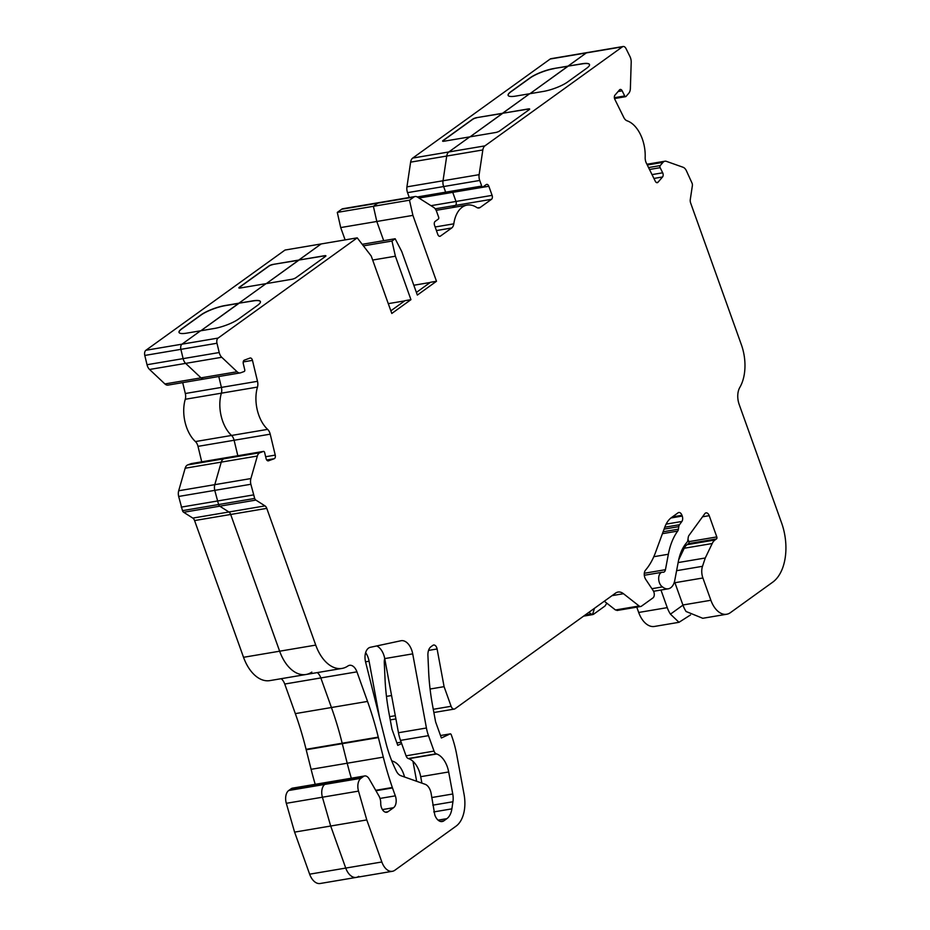 <?xml version="1.0" encoding="UTF-8"?>
<svg xmlns="http://www.w3.org/2000/svg" width="930" height="930" viewBox="0 0 930 930"><rect width="100%" height="100%" fill="white"/><g stroke="black" fill="none" stroke-linecap="round" stroke-linejoin="round"><path stroke-width="1.4" d="M191.429 463.582A1.535 0.918 80.4 0 0 191.324 463.593A1.535 0.918 80.4 0 0 191.22 463.617L187.732 464.907A7.649 4.604 80.4 0 0 187 465.302A7.649 4.604 80.4 0 0 185.163 468.22L178.688 490.761A7.649 4.604 80.4 0 0 178.665 496.457L182.489 510.64A3.057 1.837 80.4 0 0 183.663 512.279L192.812 518.091A4.592 2.767 -99.6 0 1 194.579 520.568L243.532 657.301A38.223 23.018 80.4 0 0 269.863 680.609L305.958 674.506A38.223 23.018 80.4 0 0 311.829 672.088M227.525 457.49A1.535 0.918 80.4 0 0 227.42 457.49A1.535 0.918 80.4 0 0 227.315 457.525L223.828 458.816A7.649 4.604 80.4 0 0 223.095 459.211A7.649 4.604 80.4 0 0 221.259 462.117L214.795 484.658A7.649 4.604 80.4 0 0 214.772 490.366L218.585 504.537A3.057 1.837 80.4 0 0 219.759 506.187L228.908 512L192.812 518.091M415.117 196.521L379.01 202.612A7.649 4.604 80.4 0 0 377.778 203.147L373.383 206.309L409.479 200.206L413.873 197.044A7.649 4.604 -99.6 0 1 415.117 196.521A7.649 4.604 -99.6 0 1 417.43 197.067L433.682 207.402A7.649 4.604 -99.6 0 1 436.623 211.505L438.635 217.12A1.535 0.918 -99.6 0 1 438.332 219.096L435.147 221.398A3.057 1.837 80.4 0 0 434.554 225.351L437.809 234.465A3.057 1.837 80.4 0 0 439.925 236.325A3.057 1.837 80.4 0 0 440.413 236.115L451.713 227.978A7.649 4.604 80.4 0 0 453.805 223.828A30.574 18.414 -99.6 0 1 462.198 207.204A30.574 18.414 -99.6 0 1 467.139 205.088A30.574 18.414 -99.6 0 1 476.613 207.402A7.649 4.604 80.4 0 0 478.973 207.983A7.649 4.604 80.4 0 0 480.206 207.448L491.505 199.311A3.057 1.837 80.4 0 0 492.098 195.358L488.831 186.256A3.057 1.837 80.4 0 0 486.727 184.384A3.057 1.837 80.4 0 0 486.239 184.593L483.042 186.895A1.535 0.918 -99.6 0 1 482.798 187A1.535 0.918 -99.6 0 1 481.74 186.07L479.729 180.455A7.649 4.604 -99.6 0 1 479.124 174.666L482.833 149.951A7.649 4.604 -99.6 0 1 484.914 145.871L622.426 46.814A4.592 2.767 -99.6 0 1 623.158 46.5L587.062 52.592A4.592 2.767 80.4 0 0 586.319 52.917L550.223 59.009A4.592 2.767 80.4 0 1 550.967 58.695L587.062 52.592A4.592 2.767 80.4 0 0 586.319 52.917L567.963 66.135L581.855 63.938A18.344 4.162 160.3 0 1 589.515 64.589M622.426 46.814L586.319 52.917L529.961 93.686L568.009 66.274L554.129 68.471L581.796 63.798A18.344 4.162 160.3 0 1 589.492 64.519A18.344 4.162 160.3 0 1 586.656 68.262L567.498 82.061A18.344 4.162 160.3 0 1 543.48 91.407L529.647 93.744L502.502 113.297L528.426 109.066A3.057 0.698 160.3 0 1 529.67 109.124M508.14 95.43A18.344 4.162 160.3 0 1 511 91.756L510.954 91.617A18.344 4.162 160.3 0 0 508.117 95.36A18.344 4.162 160.3 0 0 515.813 96.081L529.647 93.744L470.092 136.815L502.56 113.437L476.637 117.657L528.38 108.926A3.057 0.698 160.3 0 1 529.658 109.043A3.057 0.698 160.3 0 1 529.182 109.67L499.654 130.944A3.057 0.698 160.3 0 1 495.644 132.502L469.778 136.873L448.818 151.962A7.649 4.604 80.4 0 0 446.726 156.054L443.029 180.757A7.649 4.604 80.4 0 0 443.633 186.558L445.644 192.173A1.535 0.918 80.4 0 0 446.691 193.103A1.535 0.918 80.4 0 0 446.946 192.998A1.535 0.918 80.4 0 1 446.691 193.103L482.798 187M488.831 186.256L452.736 192.347A3.057 1.837 80.4 0 0 452.643 192.092A3.057 1.837 80.4 0 1 452.736 192.347L456.002 201.461L430.985 205.681M491.505 199.311L455.409 205.414A3.057 1.837 80.4 0 0 456.002 201.461A3.057 1.837 80.4 0 1 455.409 205.414L452.399 207.588L455.409 205.414L435.194 208.832M341.682 209.238L377.778 203.147A7.649 4.604 80.4 0 1 379.01 202.612L342.914 208.715A7.649 4.604 80.4 0 0 341.682 209.238L337.288 212.4L373.383 206.309L376.813 221.48L383.683 240.672L376.813 221.48L412.908 215.376L409.479 200.206M378.266 737.13L342.17 743.221A15.287 9.207 80.4 0 1 342.287 743.675L347.204 763.228L342.287 743.675A15.287 9.207 80.4 0 0 342.17 743.221L306.075 749.324A15.287 9.207 -99.6 0 1 306.191 749.766L378.382 737.571A15.287 9.207 80.4 0 0 378.266 737.13A229.303 138.117 80.4 0 0 367.536 701.429L356.934 671.844A10.707 6.44 80.4 0 0 349.564 665.31A10.707 6.44 80.4 0 0 347.925 665.985A38.223 23.018 -99.6 0 1 342.054 668.414A38.223 23.018 -99.6 0 1 315.735 645.106L266.771 508.373A4.592 2.767 80.4 0 0 265.015 505.897L255.866 500.084A3.057 1.837 -99.6 0 1 254.681 498.445L250.868 484.263A7.649 4.604 -99.6 0 1 250.891 478.566L257.354 456.026A7.649 4.604 -99.6 0 1 259.191 453.108A7.649 4.604 -99.6 0 1 259.923 452.712L263.423 451.422A1.535 0.918 -99.6 0 1 263.516 451.399A1.535 0.918 -99.6 0 1 264.643 452.585L266.073 458.502A3.057 1.837 80.4 0 0 268.328 460.873A3.057 1.837 80.4 0 0 268.526 460.815L274.199 458.723A3.057 1.837 80.4 0 0 275.245 455.107L270.212 434.171A7.649 4.604 80.4 0 0 267.631 429.369A30.574 18.414 -99.6 0 1 257.471 387.078A7.649 4.604 80.4 0 0 257.505 381.312L252.472 360.375A3.057 1.837 80.4 0 0 250.217 358.004A3.057 1.837 80.4 0 0 250.019 358.05L244.346 360.154A3.057 1.837 80.4 0 0 244.055 360.305A3.057 1.837 80.4 0 0 243.311 363.758L244.73 369.687A1.535 0.918 -99.6 0 1 244.206 371.489L240.719 372.779A7.649 4.604 -99.6 0 1 240.207 372.907A7.649 4.604 -99.6 0 1 237.104 371.756L221.747 357.283A7.649 4.604 -99.6 0 1 219.213 352.528L216.981 343.251A4.592 2.767 -99.6 0 1 218.097 338.078L182.001 344.17L200.566 330.801L186.721 333.138A18.344 4.162 160.3 0 1 179.037 332.417A18.344 4.162 160.3 0 1 181.862 328.674L201.019 314.875A18.344 4.162 160.3 0 1 225.037 305.54L238.882 303.203L266.015 283.65L240.149 288.021A3.057 0.698 160.3 0 1 238.87 287.893A3.057 0.698 160.3 0 1 239.336 287.277L268.875 266.003A3.057 0.698 160.3 0 1 272.874 264.445L324.617 255.704A3.057 0.698 160.3 0 1 325.895 255.82A3.057 0.698 160.3 0 1 325.43 256.447L295.891 277.721A3.057 0.698 160.3 0 1 291.892 279.279L266.015 283.65L238.882 303.203L252.716 300.867A18.344 4.162 160.3 0 1 260.412 301.576A18.344 4.162 160.3 0 1 257.575 305.319L238.417 319.13A18.344 4.162 160.3 0 1 214.4 328.464L200.566 330.801L182.001 344.17L145.905 350.273L285.033 250.042L321.129 243.951L298.751 260.075L324.675 255.843A3.057 0.698 160.3 0 1 325.907 255.901M218.097 338.078L357.225 237.848L321.129 243.951L266.34 283.592L298.797 260.214L272.874 264.445M179.06 332.487A18.344 4.162 160.3 0 1 181.92 328.813L201.078 315.014A18.344 4.162 160.3 0 1 225.095 305.679L238.929 303.343L200.88 330.743L238.882 303.203L252.762 301.006A18.344 4.162 160.3 0 1 260.435 301.646M216.981 343.251L180.885 349.343A4.592 2.767 80.4 0 1 182.001 344.17A4.592 2.767 80.4 0 0 180.885 349.343L183.117 358.62A7.649 4.604 80.4 0 0 185.651 363.386L201.008 377.847A7.649 4.604 80.4 0 0 204.112 379.01A7.649 4.604 80.4 0 0 204.623 378.87M257.471 387.078L221.375 393.181A7.649 4.604 80.4 0 0 221.41 387.403L218.794 376.534L221.41 387.403L185.314 393.506A7.649 4.604 -99.6 0 1 185.268 399.272A30.574 18.414 80.4 0 0 195.428 441.564A7.649 4.604 -99.6 0 1 198.009 446.365L201.729 461.838M270.212 434.171L234.104 440.262A7.649 4.604 80.4 0 0 231.535 435.461A30.574 18.414 80.4 0 1 221.375 393.181A30.574 18.414 80.4 0 0 231.535 435.461L195.428 441.564M198.009 446.365L234.104 440.262L237.824 455.735L234.104 440.262A7.649 4.604 80.4 0 0 231.535 435.461L267.631 429.369M266.771 508.373L230.675 514.464A4.592 2.767 80.4 0 0 228.908 512A4.592 2.767 80.4 0 1 230.675 514.464L279.639 651.198A38.223 23.018 80.4 0 0 305.958 674.506L342.054 668.414M356.934 671.844L320.838 677.935A10.707 6.44 80.4 0 0 317.293 672.588A10.707 6.44 80.4 0 1 320.838 677.935L331.429 707.521L295.333 713.624A229.303 138.117 -99.6 0 1 306.075 749.324M342.17 743.221A229.303 138.117 80.4 0 0 331.429 707.521A229.303 138.117 80.4 0 1 342.17 743.221M306.191 749.766L311.108 769.319L347.204 763.228A229.303 138.117 80.4 0 0 351.308 778.212A229.303 138.117 80.4 0 1 347.204 763.228L383.3 757.125A229.303 138.117 80.4 0 0 392.344 787.501A4.592 2.767 -99.6 0 1 392.483 787.942L395.32 795.848A9.172 5.522 -99.6 0 1 393.541 807.705L387.95 811.739A7.649 4.604 -99.6 0 1 386.717 812.262A7.649 4.604 -99.6 0 1 380.73 803.229A9.172 5.522 80.4 0 0 378.917 795.917L369.152 778.91A7.649 4.604 80.4 0 0 364.676 775.957A7.649 4.604 80.4 0 0 363.444 776.492L360.921 778.305L324.814 784.409A10.707 6.44 80.4 0 0 322.408 797.208L330.685 826.026L345.739 868.074A15.287 9.207 80.4 0 0 356.271 877.409A15.287 9.207 80.4 0 0 358.748 876.351M364.676 775.957L328.581 782.06A7.649 4.604 80.4 0 0 327.348 782.583L324.814 784.409A10.707 6.44 80.4 0 0 322.408 797.208L330.685 826.026L294.589 832.118L309.644 874.177A15.287 9.207 80.4 0 0 320.176 883.5L392.367 871.305A15.287 9.207 -99.6 0 1 381.835 861.982L366.78 819.923L330.685 826.026L345.739 868.074A15.287 9.207 80.4 0 0 356.271 877.409M145.905 350.273A4.592 2.767 80.4 0 0 144.789 355.446L147.021 364.723A7.649 4.604 80.4 0 0 149.556 369.477L164.912 383.95A7.649 4.604 80.4 0 0 168.016 385.101L240.207 372.907M238.905 287.963A3.057 0.698 160.3 0 1 239.394 287.417L268.921 266.143A3.057 0.698 160.3 0 1 272.932 264.585M337.288 212.4L340.706 227.571L376.813 221.48L373.383 206.309L377.778 203.147L413.873 197.044M340.706 227.571L345.123 239.894M550.223 59.009L412.722 158.065A7.649 4.604 80.4 0 0 410.63 162.145L406.933 186.86A7.649 4.604 80.4 0 0 407.538 192.65L409.27 197.509M636.783 607.15L638.678 612.463A22.936 13.811 80.4 0 0 654.476 626.448L678.993 622.31L670.449 614.149L682.957 605.139M291.241 788.687L327.348 782.583A7.649 4.604 80.4 0 1 328.581 782.06L292.485 788.152A7.649 4.604 80.4 0 0 291.241 788.687L288.719 790.5A10.707 6.44 80.4 0 0 286.312 803.311L294.589 832.118M311.108 769.319A229.303 138.117 80.4 0 0 315.212 784.316M281.197 678.691A10.707 6.44 -99.6 0 1 284.743 684.038L295.333 713.624M182.699 382.625L185.314 393.506M690.502 614.951L678.993 622.31M660.963 590.038L667.263 607.639A22.936 13.811 80.4 0 0 670.449 614.149M253.425 494.923L181.234 507.117M442.668 141.186A3.057 0.698 160.3 0 1 443.145 140.639L472.684 119.354A3.057 0.698 160.3 0 1 476.683 117.808M484.914 145.871L448.818 151.962L469.778 136.873L443.912 141.244A3.057 0.698 160.3 0 1 442.622 141.116A3.057 0.698 160.3 0 1 443.099 140.5L472.638 119.214A3.057 0.698 160.3 0 1 476.637 117.657M511 91.756L530.158 77.957A18.344 4.162 160.3 0 1 554.175 68.622M510.954 91.617L530.112 77.818A18.344 4.162 160.3 0 1 554.129 68.471M365.641 652.628A15.287 9.207 -99.6 0 1 369.094 661.23L379.405 716.96M391.6 760.473A4.592 2.767 80.4 0 0 392.658 761.182L393.099 761.345A21.402 12.892 -99.6 0 1 404.55 777.003M416.663 781.293L413.129 762.24A76.434 46.035 80.4 0 0 412.955 761.31M401.644 743.535L397.761 745.36L391.983 729.236L388.961 712.903A152.869 92.082 -99.6 0 1 385.008 678.598L384.299 662.846A10.707 6.44 -99.6 0 1 384.706 658.475M594.444 608.325L592.573 614.579L593.549 614.265L605.012 606L606.825 603.186M588.911 612.312L591.166 614.079L593.549 614.265M391.565 695.524L386.462 696.396M623.158 46.5A4.592 2.767 -99.6 0 1 626.018 48.593L629.994 56.614A7.649 4.604 -99.6 0 1 631.203 62.333L630.377 88.455A7.649 4.604 -99.6 0 1 628.831 93.198L626.029 96.429A1.535 0.918 -99.6 0 1 625.658 96.662A1.535 0.918 -99.6 0 1 624.704 95.964L622.17 90.838A3.057 1.837 80.4 0 0 620.264 89.443A3.057 1.837 80.4 0 0 619.775 89.652A3.057 1.837 80.4 0 0 619.508 89.896L614.963 95.162A3.057 1.837 80.4 0 0 614.835 99.347L623.786 117.459A7.649 4.604 80.4 0 0 627.099 120.819A30.574 18.414 -99.6 0 1 645.176 157.403A7.649 4.604 80.4 0 0 646.385 163.192L655.336 181.304A3.057 1.837 80.4 0 0 657.243 182.699A3.057 1.837 80.4 0 0 657.998 182.245L662.544 176.979A3.057 1.837 80.4 0 0 662.683 172.806L660.149 167.679A1.535 0.918 -99.6 0 1 660.207 165.587L663.009 162.343A7.649 4.604 -99.6 0 1 663.66 161.739A7.649 4.604 -99.6 0 1 664.904 161.216A7.649 4.604 -99.6 0 1 666.403 161.355L683.05 167.249A7.649 4.604 -99.6 0 1 686.317 170.585L692.129 183.326A3.057 1.837 -99.6 0 1 692.373 185.64L690.281 199.543A4.592 2.767 80.4 0 0 690.653 203.031L741.361 344.67A38.223 23.018 -99.6 0 1 739.815 387.426A15.287 9.207 80.4 0 0 739.199 404.527L781.584 522.893A45.861 27.621 -99.6 0 1 772.691 582.192L730.375 612.672A22.936 13.811 -99.6 0 1 726.667 614.253A22.936 13.811 -99.6 0 1 710.88 600.269L702.894 577.983A12.229 7.37 -99.6 0 1 702.499 566.312L705.277 557.988L712.206 543.527A15.287 9.207 -99.6 0 1 715.019 539.97L716.519 538.9A1.535 0.918 80.4 0 0 716.809 536.924L709.206 515.673A4.592 2.767 80.4 0 0 706.044 512.872A4.592 2.767 80.4 0 0 705.3 513.186A4.592 2.767 80.4 0 0 704.766 513.732L688.979 535.424A4.592 2.767 80.4 0 0 688.258 537.331L687.828 540.225A4.592 2.767 -99.6 0 1 686.933 542.353A45.861 27.621 80.4 0 0 678.342 561.476L674.785 580.297A15.287 9.207 -99.6 0 1 668.263 588.806A15.287 9.207 -99.6 0 1 662.532 586.911L651.907 588.702M662.532 586.911A7.649 4.604 -99.6 0 1 658.754 579.936A7.649 4.604 -99.6 0 1 660.87 572.787A7.649 4.604 -99.6 0 1 662.113 572.264A7.649 4.604 -99.6 0 1 662.974 572.252A4.592 2.767 80.4 0 0 663.485 572.241A4.592 2.767 80.4 0 0 665.45 569.695L668.356 554.245A62.682 37.746 -99.6 0 1 677.679 531.1A4.592 2.767 80.4 0 0 678.4 529.182L678.784 526.636A4.592 2.767 -99.6 0 1 679.505 524.729L681.888 521.463A4.592 2.767 80.4 0 0 682.236 516.069L681.957 515.301A4.592 2.767 80.4 0 0 678.807 512.5A4.592 2.767 80.4 0 0 678.063 512.814L671.483 517.557A30.574 18.414 80.4 0 0 664.845 527.066L655.487 552.536A76.434 46.035 -99.6 0 1 645.49 570.183A6.115 3.685 80.4 0 0 645.711 579.378L653.197 590.643A4.592 2.767 -99.6 0 1 652.965 597.909L641.491 606.162A4.592 2.767 -99.6 0 1 640.747 606.488A4.592 2.767 -99.6 0 1 639.119 605.988L623.472 593.712A15.287 9.207 80.4 0 0 618.032 592.05A15.287 9.207 80.4 0 0 615.567 593.108L455.002 708.765A4.592 2.767 -99.6 0 1 454.27 709.079A4.592 2.767 -99.6 0 1 451.108 706.288L444.087 686.654L430.079 689.025M191.324 463.593L227.42 457.49A1.535 0.918 80.4 0 0 227.315 457.525L223.828 458.816A7.649 4.604 80.4 0 0 223.095 459.211A7.649 4.604 80.4 0 0 221.259 462.117L214.795 484.658A7.649 4.604 80.4 0 0 214.772 490.366L218.585 504.537A3.057 1.837 80.4 0 0 219.759 506.187L228.908 512L265.015 505.897M385.845 742.57L365.606 662.113A12.229 7.37 -99.6 0 1 370.326 647.303L400.911 640.758A15.287 9.207 -99.6 0 1 401.156 640.712A15.287 9.207 -99.6 0 1 412.711 653.86L426.428 728.004A30.574 18.414 80.4 0 0 428.486 735.653L434.019 751.103A4.592 2.767 80.4 0 0 436.275 753.812L436.716 753.974A21.402 12.892 -99.6 0 1 448.678 771.97L452.759 793.988A15.287 9.207 -99.6 0 1 452.933 801.765L451.875 808.856A18.344 11.044 -99.6 0 1 446.865 818.667L443.912 820.795A10.707 6.44 -99.6 0 1 442.18 821.539A10.707 6.44 -99.6 0 1 434.81 815.006L431.229 794.022A10.707 6.44 80.4 0 0 425.126 784.281L400.888 775.713A10.707 6.44 -99.6 0 1 396.32 771.04L395.924 770.226A91.721 55.242 -99.6 0 1 385.845 742.57M412.722 158.065L448.818 151.962A7.649 4.604 80.4 0 0 446.726 156.054L443.029 180.757A7.649 4.604 80.4 0 0 443.633 186.558L445.644 192.173A1.535 0.918 80.4 0 0 446.691 193.103L418.651 197.834M362.2 244.311L395.157 238.743L401.783 251.612L417.338 295.066L436.496 281.267L430.474 282.278L416.396 292.427M363.409 245.869L391.972 241.044L395.157 238.743M372.663 260.04L395.39 256.203L391.972 241.044M388.275 303.645L404.666 300.878M390.844 310.829L404.934 300.681L410.955 299.658L395.39 256.203M410.955 299.658L391.797 313.468L371.21 255.994L357.225 237.848M444.087 686.654L437.1 648.966A4.592 2.767 80.4 0 0 433.636 645.025A4.592 2.767 80.4 0 0 432.892 645.339L430.985 646.722A10.707 6.44 80.4 0 0 427.916 655.476L428.625 671.239A152.869 92.082 80.4 0 0 432.578 705.533L435.6 721.866L441.378 737.99L450.074 733.921A1.535 0.918 -99.6 0 1 450.225 733.875A1.535 0.918 -99.6 0 1 451.283 734.805L451.62 735.746A76.434 46.035 -99.6 0 1 456.746 754.869L464.047 794.255A30.574 18.414 -99.6 0 1 456.06 826.154L394.843 870.248A15.287 9.207 -99.6 0 1 392.367 871.305M366.78 819.923L358.515 791.116A10.707 6.44 -99.6 0 1 360.921 778.305M363.444 776.492L327.348 782.583L324.814 784.409L288.719 790.5M284.743 684.038L320.838 677.935L331.429 707.521L367.536 701.429M194.579 520.568L230.675 514.464L279.639 651.198A38.223 23.018 80.4 0 0 305.958 674.506M185.268 399.272L221.375 393.181A7.649 4.604 80.4 0 0 221.41 387.403L257.505 381.312M144.789 355.446L180.885 349.343L183.117 358.62A7.649 4.604 80.4 0 0 185.651 363.386L201.008 377.847A7.649 4.604 80.4 0 0 204.112 379.01M413.815 285.243L430.206 282.476M436.496 281.267L412.908 215.376M375.941 790.733L392.483 787.942M378.382 737.571L383.3 757.125M418.977 198.044L452.736 192.347L456.002 201.461L492.098 195.358M376.708 645.943A15.287 9.207 -99.6 0 1 384.729 658.591L398.459 732.735A30.574 18.414 80.4 0 0 400.516 740.385L406.038 755.834A4.592 2.767 80.4 0 0 408.293 758.543L408.747 758.694A21.402 12.892 -99.6 0 1 420.697 776.69L421.895 783.141M604.302 601.21L615.474 609.975L617.846 610.161M674.529 581.471A12.229 7.37 80.4 0 0 674.924 582.715L682.899 604.988A22.936 13.811 80.4 0 0 686.096 611.51L702.755 618.287L726.667 614.253M687.967 539.226L688.839 541.644A1.535 0.918 -99.6 0 1 688.537 543.62L687.049 544.701A15.287 9.207 80.4 0 0 684.236 548.247L678.668 559.872M705.277 557.988L678.133 562.569M259.923 452.712L187.732 464.907M219.213 352.528L147.021 364.723M481.74 186.07L417.256 196.962M479.729 180.455L407.538 192.65M479.124 174.666L406.933 186.86M482.833 149.951L410.63 162.145M667.263 607.639L638.678 612.463M221.747 357.283L149.556 369.477M237.104 371.756L164.912 383.95M263.423 451.422L191.22 463.617M257.354 456.026L185.163 468.22M250.891 478.566L178.688 490.761M250.868 484.263L178.665 496.457M254.681 498.445L182.489 510.64M255.866 500.084L183.663 512.279M315.735 645.106L243.532 657.301M358.515 791.116L286.312 803.311M381.835 861.982L309.644 874.177M365.537 661.835L369.094 661.23M591.166 614.079L584.993 615.125M395.308 715.705L389.658 716.658M401.156 742.175L396.877 742.907L401.144 742.163M392.018 761.519L393.099 761.345M391.925 761.31L392.658 761.182M274.199 458.723L266.724 459.978M275.245 455.107L265.643 456.735M252.472 360.375L243.218 361.933M440.413 236.115L439.379 236.29M451.713 227.978L436.414 230.57M453.805 223.828L435.135 226.978M480.206 207.448L477.636 207.89M657.998 182.245L656.382 182.524M385.369 812.169L387.95 811.739M382.393 809.588L393.541 807.705M380.01 798.428L395.32 795.848M375.697 790.314L392.344 787.501M663.009 162.343L647.28 165.005M660.207 165.587L648.547 167.563M660.149 167.679L649.489 169.481M662.683 172.806L652.023 174.596M662.544 176.979L653.918 178.444M622.17 90.838L618.101 91.524M624.704 95.964L614.37 97.708M440.297 821.411L443.912 820.795M438.1 820.144L446.865 818.667M433.764 811.925L451.875 808.856M432.81 805.159L452.933 801.765M431.729 797.545L452.759 793.988M420.697 776.69L448.678 771.97M408.747 758.694L436.716 753.974M408.293 758.543L436.275 753.812M406.038 755.834L434.019 751.103M400.516 740.385L428.486 735.653M398.459 732.735L426.428 728.004M384.729 658.591L412.711 653.86M665.45 569.695L644.316 573.264M668.356 554.245L653.802 556.71M677.679 531.1L662.416 533.681M678.4 529.182L663.113 531.762M678.784 526.636L664.09 529.124M679.505 524.729L664.787 527.217M681.888 521.463L666.124 524.125M682.236 516.069L670.925 517.987M681.957 515.301L672.367 516.917M639.119 605.988L615.474 609.975M623.472 593.712L612.045 595.642M451.108 706.288L433.275 709.299M437.1 648.966L428.532 650.419M450.074 733.921L440.495 735.537L450.225 733.875M710.88 600.269L682.899 604.988M702.894 577.983L674.924 582.715M702.499 566.312L676.598 570.683M712.206 543.527L684.236 548.247M715.019 539.97L687.049 544.701M716.519 538.9L688.537 543.62M716.809 536.924L688.839 541.644M709.206 515.673L702.534 516.789M583.587 616.137L592.863 614.567M390.251 719.89L395.901 718.937M644.304 575.263L662.113 572.264M436.124 210.331L467.139 205.088M646.908 164.25L664.904 161.216M227.42 457.49L263.516 451.399M614.532 98.545L625.658 96.662M653.558 591.282L668.263 588.806M617.043 610.487L640.747 606.488M433.868 712.519L454.27 709.079"/></g></svg>
